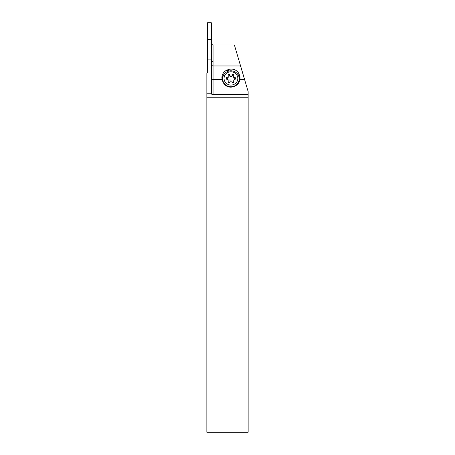 <?xml version="1.0" encoding="UTF-8"?>
<svg xmlns="http://www.w3.org/2000/svg" width="455" height="455" viewBox="0 0 455 455"><rect width="100%" height="100%" fill="white"/><g stroke="black" fill="none" stroke-linecap="round" stroke-linejoin="round"><path stroke-width="0.68" d="M211.325 43.214C211.376 44.203 211.95 44.778 213.048 44.931L234.382 44.931L248.146 91.574L248.146 432.25L206.854 432.25L206.854 73.437A2.753 2.753 0 0 0 207.543 71.617L207.543 59.906L211.325 59.906L211.325 94.105L213.048 94.407L213.048 79.426L211.325 79.198M211.325 39.426L207.543 39.426L207.543 22.75L211.325 22.75L211.325 59.906M211.325 64.024C211.313 65.088 211.888 65.736 213.048 65.969L213.048 61.846L211.325 61.106M222.131 79.426A8.429 8.144 180 0 1 221.909 77.555A8.429 8.144 180 0 1 227.46 69.905L228.427 69.564A8.429 8.144 180 0 1 239.233 74.432L239.586 75.371A8.429 8.144 180 0 1 240.092 78.152A8.429 8.144 180 0 1 239.99 79.426C239.336 82.77 237.521 85.051 234.541 86.262L233.574 86.632A8.73 8.429 -90 0 1 230.691 87.155A8.73 8.429 -90 0 1 222.768 81.411L222.131 79.426L213.048 79.426L213.048 65.969L240.593 65.969M206.854 95.015L248.146 95.015M248.146 94.407L213.048 94.407M211.325 93.195L206.854 93.195M207.543 59.906L207.543 39.426M207.543 39.38L211.325 39.38L207.543 39.38M244.562 79.426L239.99 79.426M224.378 73.938A8.429 8.144 -0 0 0 221.983 78.63M240.018 79.221A8.429 8.144 -0 0 0 239.586 77.509L239.233 76.576A8.429 8.144 -0 0 0 236.936 73.289M239.745 80.546A8.088 7.809 180 0 0 239.262 77.623L238.915 76.707M222.256 79.898A8.088 7.809 180 0 1 223.166 76.087M238.483 83.197A8.258 7.98 0 0 0 239.199 79.938L239.199 78.778A8.258 7.98 180 0 1 230.941 86.757A8.258 7.98 180 0 1 222.683 78.778A8.258 7.98 180 0 1 230.941 70.804A8.258 7.98 180 0 1 239.199 78.778M222.683 78.778L222.683 79.938A8.258 7.98 0 0 0 222.905 81.769M230.941 71.776A6.882 6.649 180 0 1 237.823 78.425A6.882 6.649 180 0 1 230.941 85.074A6.882 6.649 180 0 1 224.059 78.425A6.882 6.649 180 0 1 230.941 71.776M228.131 75.359A1.877 1.814 180 0 1 226.789 77.606A0.876 0.842 0 0 0 226.789 79.244A1.877 1.814 180 0 1 228.131 81.485A0.876 0.842 -0 0 0 229.599 82.304A1.877 1.814 180 0 1 232.283 82.304A0.876 0.842 -0 0 0 233.751 81.485A1.877 1.814 180 0 1 235.093 79.244A0.876 0.842 -0 0 0 235.093 77.606A1.877 1.814 180 0 1 233.751 75.359A0.876 0.842 -0 0 0 232.283 74.546A1.877 1.814 180 0 1 229.599 74.546A0.876 0.842 -0 0 0 228.131 75.359M226.789 77.606L226.562 79.147M226.789 79.068C227.881 78.738 228.33 77.993 228.131 76.827M228.2 76.173L228.842 75.729L229.599 76.008C230.492 76.781 231.385 76.781 232.283 76.008L232.909 75.723L233.682 76.173M233.751 76.827C233.551 77.987 234.001 78.738 235.093 79.068L235.32 79.147M213.048 61.846L213.048 44.931M227.46 71.549L227.46 69.905M228.427 69.564L228.427 71.179M239.233 76.576L239.233 74.432M239.586 75.371L239.586 77.509M206.854 97.768L248.146 97.768M229.599 74.546L229.599 76.008M232.283 74.546L232.283 76.008M235.093 77.606L235.093 79.068M233.751 81.485L233.751 81.94M228.131 81.485L228.131 81.94M230.941 80.017A18.143 4.698 0 0 1 227.853 79.949M228.2 77.31L228.2 75.849M233.682 77.31L233.682 75.849M233.682 82.11L233.682 80.996M228.2 82.11L228.2 80.996"/></g></svg>
